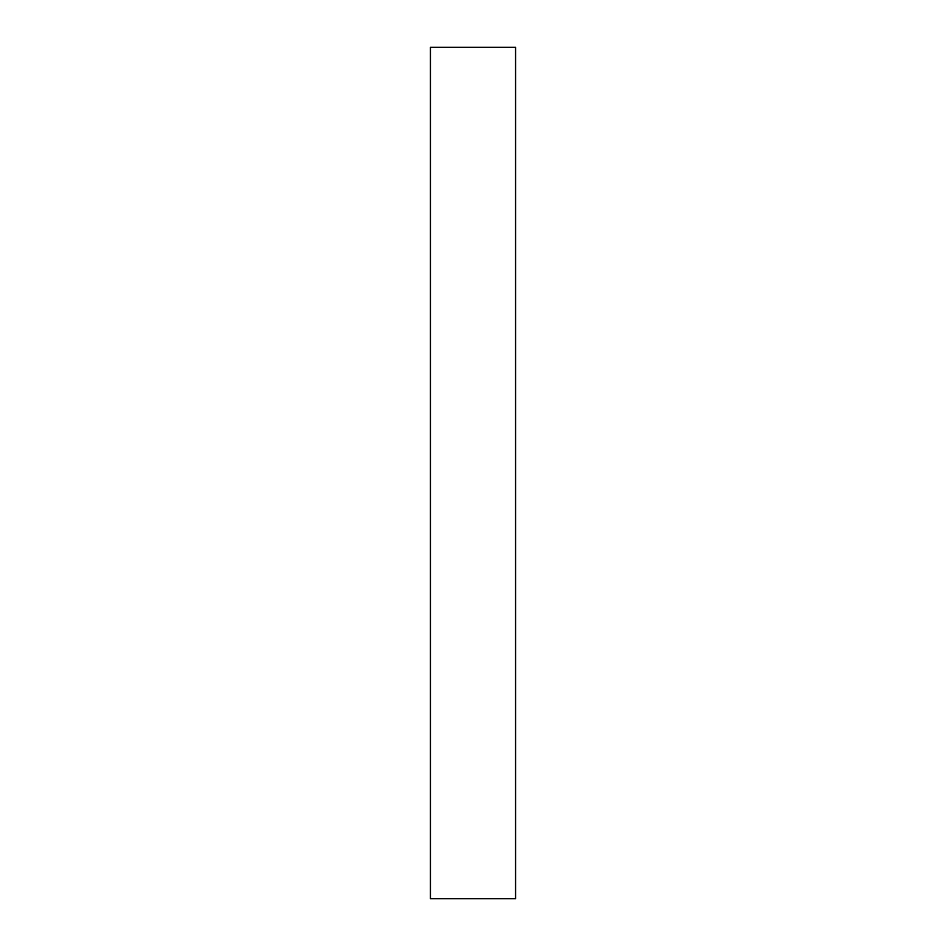 <?xml version="1.0" encoding="UTF-8"?>
<svg xmlns="http://www.w3.org/2000/svg" width="946" height="946" viewBox="0 0 946 946"><rect width="100%" height="100%" fill="white"/><g stroke="black" fill="none" stroke-linecap="round" stroke-linejoin="round"><path stroke-width="0.71" stroke-dasharray="4.73 3.55" d="M430.43 898.7L430.43 47.3L430.43 898.7M515.57 47.3L515.57 898.7L515.57 47.3"/><path stroke-width="1.42" d="M430.43 898.7L515.57 898.7L515.57 47.3L430.43 47.3L430.43 898.7L515.57 898.7L515.57 47.3L430.43 47.3L430.43 898.7"/></g></svg>
